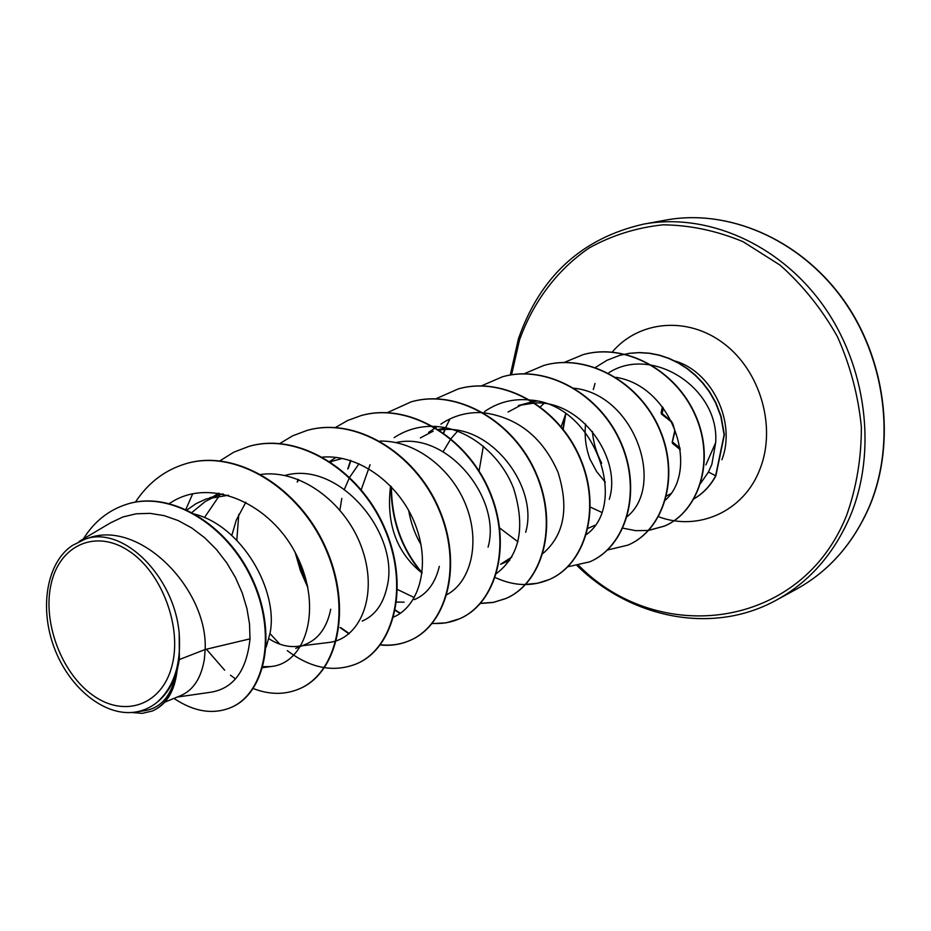 <?xml version="1.0" encoding="UTF-8"?>
<svg xmlns="http://www.w3.org/2000/svg" width="931" height="931" viewBox="0 0 931 931"><rect width="100%" height="100%" fill="white"/><g stroke="black" fill="none" stroke-linecap="round" stroke-linejoin="round"><path stroke-width="1.4" d="M671.46 421.289L661.161 412.724L661.441 413.992M672.38 441.922L675.033 431.286L672.752 423.524M51.217 583.574C59.759 545.194 95.649 528.785 128.711 550.838C161.924 572.309 182.569 627.645 171.804 666.456C161.529 705.593 124.067 717.976 92.739 695.189C61.26 672.95 42.186 621.652 51.217 583.574M700.345 483.736L708.444 472.017L711.854 464.36L715.671 442.632L705.873 464.918M585.576 424.07C584.319 436.069 585.785 447.753 589.963 459.134L596.585 471.528L605.325 482.281M592.395 431.449C593.35 442.609 596.445 453.188 601.682 463.184M561.16 426.747L565.804 413.713L563.197 429.284M616.357 377.637L617.09 377.59M179.369 659.544L179.206 633.58C174.586 576.452 123.02 525.491 85.419 539.002L88.142 538.176C139.999 518.811 208.113 589.637 205.157 649.512L179.369 659.544L177.111 670.506C174.679 691.209 166.556 704.651 152.742 710.818L152.16 711.051C164.624 705.593 172.514 693.944 175.831 676.104L177.111 670.506M177.216 697.063L211.407 692.14C233.844 688.125 246.715 670.355 250.008 638.852L205.157 649.512L204.389 659.09C201.259 677.977 193.357 690.162 180.672 695.643L164.775 702.172M194.114 513.982C241.827 525.771 278.683 590.475 270.06 633.173L266.173 647.092M187.096 509.874L196.138 503.613L206.007 499.016L228.514 495.211M192.065 512.364L205.181 501.565L215.119 496.479M209.452 497.876L223.044 493.861M231.807 535.453L236.299 520.092L245.889 502.181M284.886 475.473C339.443 459.739 400.528 534.86 387.017 587.007C383.165 604.254 374.902 615.612 362.206 621.082M330.645 461.997L331.901 461.497M330.284 461.764L342.399 458.424M344.423 489.24L349.439 477.684M349.649 477.277L358.994 463.719M395.943 442.586C447.788 430.727 501.89 499.179 488.077 547.125M439.513 430.122C489.834 421.696 539.212 486.832 525.678 532.288M420.346 437.907L433.148 431.193M438.454 429.435L446.03 427.806M443.121 451.733L450.779 438.955M451 438.664L457.633 431.146M532.485 401.715L518.392 405.532L534.475 403.007M534.988 402.995C581.34 400.272 622.269 458.576 609.281 499.295M508.058 412.026L522.116 404.554M532.916 401.645L536.85 401.098M540.387 406.8L543.925 403.495M330.749 609.211C327.095 626.982 318.902 638.608 306.183 644.089L295.709 648.395M300.736 645.8L297.21 646.382C287.842 647.324 278.404 644.776 268.919 638.736M439.327 566.362C435.312 583.132 426.992 594.222 414.365 599.657M404.159 602.159L396.676 602.089M339.92 509.979L341.793 498.411M422.069 573.065C396.501 552.677 386.004 523.629 390.566 485.947M511.864 557.017L500.634 564.233L509.699 560.485M517.962 541.784L499.726 528.04M479.081 471.028L483.352 446.147M594.828 525.328L588.055 528.319M601.542 512.283L590.417 507.127M250.008 638.852L249.531 624.038L246.936 608.595L242.211 592.907L235.473 577.569L226.815 562.941L216.492 549.558L204.739 537.804L191.856 528.04L178.205 520.569L164.112 515.634L149.972 513.353L136.147 513.807L122.95 516.961L110.766 522.733M134.611 712.18L144.701 710.679C160.632 708.095 171.001 696.248 175.796 675.138C171.444 686.717 165.159 695.818 156.908 702.451C150.252 707.769 142.815 711.016 134.611 712.18C104.26 716.463 69.045 687.8 54.231 647.72C39.172 607.85 46.678 562.231 72.537 545.38L85.419 539.002M670.623 493.767L666.538 496.025M230.9 707.548L231.167 707.432C266.01 693.071 277.717 632.51 252.103 578.326C226.92 523.897 170.99 490.742 128.373 503.776L128.082 503.857M173.934 698.413C193.916 711.726 212.815 714.81 230.632 707.665C265.475 693.304 277.182 632.719 251.545 578.523C226.361 524.072 170.408 490.905 127.791 503.939C109.067 509.688 94.275 521.348 83.418 538.898M131.527 712.494L142.245 713.355L152.16 711.051M175.796 675.138L175.831 676.104M715.671 442.632C719.651 388.169 652.084 344.947 608.967 372.633M665.479 500.04C699.996 469.026 672.31 385.969 615.88 377.334M627.25 516.589C665.758 485.144 634.22 394.104 573.729 388.192M586.46 534.522C629.007 503.974 594.897 404.135 530.309 400.051M529.646 399.969C513.039 398.445 498.05 402.273 484.679 411.479M543.006 553.433C564.209 535.116 569.213 508.07 558.03 472.296C542.68 437.349 517.811 417.495 483.422 412.712M482.747 412.666C467.327 411.874 453.362 415.692 440.875 424.129M408.697 510.514C410.839 522.954 414.958 534.347 421.056 544.716M496.607 573.426C519.882 555.47 525.561 527.179 513.656 488.542C500.471 453.921 466.582 427.015 433.392 426.363M432.729 426.351C418.589 426.212 405.73 429.982 394.15 437.663M370.084 464.709L361.228 489.729M397.572 589.532L414.318 597.609M446.973 594.583C470.667 582.05 480.652 543.076 466.21 505.964C452.035 468.77 415.051 440.13 379.895 441.108M393.743 616.997C419.45 605.976 430.983 564.908 415.331 524.7C400.109 484.702 359.762 454.153 322.603 457.086M302.098 645.777L328.515 642.506C359.447 639.516 378.033 597.12 362.881 551.071C348.171 505.091 302.156 468.921 261.052 474.426M219.274 495.792L204.424 517.624M263.007 666.654L271.27 666.515C306.264 663.081 322.941 607.512 296.791 555.632C271.387 503.636 210.965 476.847 171.304 502.321L169.326 503.485M186.91 463.405L187.178 463.335C236.811 448.986 299.468 487.763 325.873 548.033C352.802 608.152 337.65 672.904 299.77 688.649L299.526 688.754M249.229 446.298L249.485 446.228C298.211 432.159 359.215 469.247 384.433 527.295C410.175 585.168 394.604 647.941 356.934 663.64L356.713 663.745M307.137 430.413L307.37 430.343C355.2 416.564 414.609 452.129 438.745 508.093C463.382 563.907 447.462 624.794 410.071 640.4C400.737 644.427 390.857 645.87 380.43 644.752M349.265 633.569L340.688 627.587M307.567 586.053L296.035 554.154M297.839 481.397L298.432 479.512M361.019 415.622L361.24 415.552C408.174 402.052 466.07 436.174 489.217 490.218C512.853 544.1 496.689 603.207 459.635 618.731C450.988 622.467 441.864 624.026 432.252 623.398M400.423 613.238L395.384 610.073M348.345 468.27L350.847 460.636M411.351 401.796L411.549 401.75C457.61 388.518 514.052 421.347 536.268 473.588C558.972 525.666 542.61 583.097 505.917 598.482L493.558 602.31L480.547 603.323M422.104 572.751C401.936 548.894 391.707 520.254 391.416 486.843M458.401 388.89L458.599 388.832C503.776 375.868 558.844 407.464 580.211 458.017C602.066 508.419 585.587 564.256 549.29 579.513L537.676 583.213L525.468 584.435M443.633 433.38L445.065 429.738M502.554 376.764L502.728 376.718C547.067 364.021 600.798 394.5 621.373 443.47C642.413 492.29 625.853 546.625 589.975 561.719L589.812 561.789M544.007 365.394L544.17 365.348C587.67 352.884 640.132 382.304 659.974 429.796C680.293 477.138 663.698 530.042 628.25 544.972L628.099 545.042M583.05 354.676L583.202 354.63C625.551 342.538 676.372 370.375 695.841 415.936C715.846 461.683 698.18 512.015 664.664 525.992L648.709 530.333M619.755 355.351L629.612 353.268L639.562 352.558L649.582 353.21L659.544 355.177L669.261 358.447L678.606 362.939L687.415 368.583L695.55 375.286L702.893 382.897L709.597 391.718L715.799 402.576L721.083 416.262L724.376 434.696L715.858 475.892L708.444 472.017M135.414 502.123C148.343 482.502 165.415 469.631 186.642 463.487C236.276 449.126 298.944 487.925 325.361 548.219C352.302 608.35 337.162 673.125 299.282 688.87C284.828 694.933 269.49 694.829 253.267 688.556M235.508 678.92L230.492 675.184M224.662 670.204L206.403 649.21M185.921 509.327L192.717 493.721M219.925 460.845L233.786 452.187L248.984 446.368C297.711 432.298 358.738 469.399 383.968 527.458C409.721 585.355 394.139 648.139 356.48 663.85C333.787 672.787 310.721 668.365 287.283 650.606M279.859 644.182L269.99 633.592M236.811 540.271L238.778 514.354M279.568 443.68L292.648 435.824L306.904 430.471C354.734 416.692 414.167 452.268 438.315 508.245C462.963 564.081 447.031 624.98 409.64 640.598C400.4 644.578 390.601 646.033 380.267 644.962M348.962 633.825L340.048 627.599M307.928 587.787L300.469 570.715L295.197 552.56M297.222 482.083L298.083 479.372M335.474 427.492L347.647 420.509L360.797 415.68C407.743 402.169 465.663 436.302 488.81 490.358C512.457 544.251 496.293 603.381 459.227 618.906L446.019 622.862L432.089 623.584M400.109 613.459L395.303 610.468M347.752 469.003L350.603 460.321M387.401 412.619L411.141 401.855C457.214 388.634 513.668 421.464 535.895 473.716C558.6 525.817 542.238 583.26 505.545 598.645L493.29 602.45L480.396 603.497M421.534 572.681C401.366 548.685 391.195 519.94 391.032 486.448M435.952 398.771L458.215 388.937C503.403 375.961 558.484 407.58 579.862 458.145C601.717 508.559 585.238 564.407 548.941 579.664C531.671 586.821 513.784 586.111 495.28 577.557M443.377 433.194L444.739 429.75M445.53 427.888L450.022 418.88M481.257 385.958L502.379 376.811C546.718 364.114 600.46 394.604 621.035 443.587C642.099 492.429 625.527 546.776 589.649 561.859L567.829 566.781M479.197 472.017L479.081 470.772M524.13 373.773L543.832 365.441C587.345 352.977 639.818 382.397 659.66 429.901C679.979 477.254 663.396 530.181 627.948 545.112L607.524 550M564.279 362.427L582.887 354.723C625.248 342.62 676.069 370.468 695.55 416.041C715.555 461.799 697.889 512.131 664.373 526.12L648.616 530.437M648.407 530.461L635.664 530.658L622.932 528.168M562.929 428.947L565.245 414.935M595.433 367.466L606.989 360.285L619.604 355.398L629.321 353.349L639.26 352.651L649.291 353.291L659.253 355.258L668.97 358.528L678.315 363.032L687.125 368.676L695.271 375.368L702.614 382.99L709.317 391.823L715.52 402.669L720.803 416.355L724.109 434.8L715.578 476.009C710.19 485.901 702.94 493.535 693.828 498.888M179.206 633.58C181.277 664.327 173.841 687.287 156.908 702.451M693.793 498.958C703.045 493.593 710.4 485.912 715.858 475.892M661.976 414.342L661.417 413.306M672.252 422.488L661.627 414.225L661.103 412.91L662.407 406.754M673.194 425.095L673.625 426.212M674.835 430.25L672.182 442.237L672.624 443.528L680.27 449.65M869.321 506.511C896.239 442.679 885.8 358.621 842.322 298.618C798.798 238.58 727.705 208.66 665.956 220.065C727.099 208.742 798.17 237.882 842.124 297.943C886.033 357.97 896.506 442.562 869.542 506.301C853.227 543.657 828.893 571.262 796.54 589.102C828.893 571.203 853.157 543.669 869.321 506.511M511.573 374.809L519.486 340.083C533.126 301.947 557.145 269.792 589.276 247.89C612.004 235.31 636.571 227.63 663 224.825C689.964 225.093 716.661 230.725 743.113 241.723L780.178 265.207C802.883 285.386 821.98 309.243 837.469 336.754C850.375 365.743 858.335 395.861 861.373 427.131C861.396 458.215 856.473 487.635 846.593 515.402C801.265 629.787 658.461 646.661 578.686 565.42M510.269 375.03L518.404 338.896C540.143 276.402 581.91 238.138 643.705 224.103C706.14 212.582 778.2 243.131 822.434 304.367C866.621 365.569 877.374 451.244 850.224 516.135C833.92 553.91 809.411 581.852 776.698 599.948L796.54 589.102M612.144 352.151C638.759 320.52 687.811 315.772 724.143 343.783C760.639 371.469 776.57 427.364 759.999 468.991C744.044 511.526 698.262 531.741 658.554 516.717M593.303 389.554L595.014 383.444M673.974 360.763C711.54 370.515 736.619 422.011 721.886 459.728M672.787 442.248L680.072 448.102M663.326 407.929L662.092 413.806M661.161 412.724L662.418 406.766M680.27 449.626L672.822 443.668M643.705 224.103L665.956 220.065M110.754 522.722L78.995 541.516M128.373 503.776L127.791 503.939M437.244 426.573L435.603 427.666M435.312 427.864L428.574 432.391M335.986 457.4L329.749 461.415M218.913 493.116L212.803 496.875M271.27 666.515L262.728 667.667M577.185 565.734C631.742 618.999 713.437 635.082 776.698 599.948"/></g></svg>
